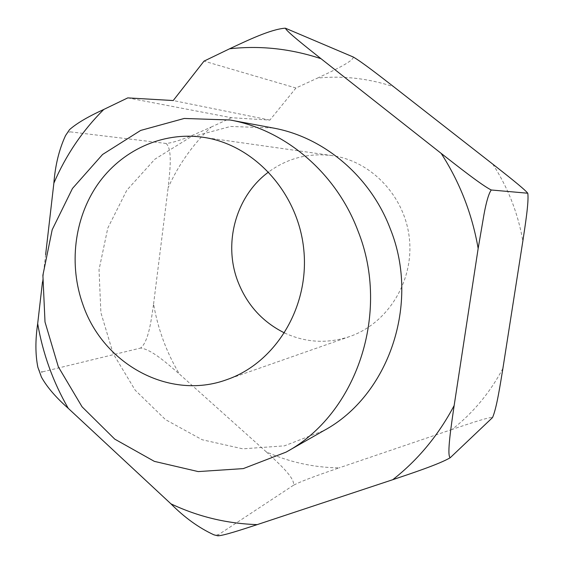 <?xml version="1.0" encoding="UTF-8"?>
<svg xmlns="http://www.w3.org/2000/svg" width="564" height="564" viewBox="0 0 564 564"><rect width="100%" height="100%" fill="white"/><g stroke="black" fill="none" stroke-linecap="round" stroke-linejoin="round"><path stroke-width="0.42" stroke-dasharray="2.82 2.11" d="M266.349 451.905C277.488 462.261 295.409 478.011 293.463 485.266C303.735 479.929 324.709 472.851 339.034 467.894C313.619 467.507 289.388 462.177 266.349 451.905L179.352 374.002C166.472 352.281 157.878 328.953 153.577 304.024C151.406 318.886 148.818 341.382 140.619 348.051C151.744 349.384 168.079 364.281 179.352 374.002M502.898 368.447C489.968 392.685 473.048 413.003 452.131 429.401C466.929 424.452 489.904 416.563 492.492 417.593M166.098 143.46C172.859 149.382 169.708 172.626 168.135 187.72C178.499 164.723 192.789 144.525 211.014 127.126C197.428 133.196 177.716 142.403 166.098 143.46L70.556 131.891C68.949 131.602 68.604 130.869 69.52 129.678M353.268 57.013C353.607 61.42 331.35 71.515 317.504 78.086C343.138 75.527 368.546 78.417 393.721 86.764M217.824 535.8L218.451 534.714L213.96 534.841M41.426 377.097C40.255 374.341 40.671 372.578 42.681 371.81C40.453 372.014 38.846 370.456 37.844 367.143M65.487 135.684C67.053 133.139 68.737 131.87 70.556 131.891M285.088 28.2L286.075 28.426M127.774 97.889L231.444 117.714L269.874 120.104L295.966 88.005L317.504 78.086M295.966 88.005L204.02 61.123M42.497 281.838L45.621 254.724M272.913 127.965L230.577 126.463L190.244 137.292L154.853 159.21L126.794 190.258L107.816 228.011L99.031 269.74L100.878 312.576L113.181 353.642L135.17 390.175L165.478 419.616L202.173 439.751L242.795 448.838L284.453 445.842L323.947 430.543M269.874 120.104L173.218 100.54M211.014 127.126L231.444 117.714M452.131 429.401L339.034 467.894M153.577 304.024L168.135 187.72M284.566 332.964C305.723 342.708 327.444 343.892 349.729 336.525C387.412 323.546 413.659 281.908 409.471 239.446C405.516 196.963 371.725 161.008 332.09 155.601C308.712 152.717 287.569 158.167 268.661 171.957M293.463 485.266L218.451 534.714M42.681 371.81L140.619 348.051M492.724 164.096C507.96 187.523 517.999 213.171 522.856 241.018M332.09 155.601L202.483 137.186M349.729 336.525L226.749 379.671"/><path stroke-width="0.85" d="M492.492 417.593L492.506 417.579C496.574 408.667 500.226 384.74 502.898 368.447L522.856 241.018C525.31 224.683 528.912 202.116 527.826 193.544L527.636 193.05C523.385 188.073 505.443 174.107 492.724 164.096L393.721 86.764C381.06 76.958 362.419 62.336 353.268 57.013L285.497 28.242C285.694 30.78 306.386 47.073 321.001 58.691L441.182 153.394C457.171 165.894 482.107 185.563 491.272 189.99C488.805 193.367 486.379 201.503 484.004 214.383L478.159 248.47L454.154 405.544C451.285 425.305 446.589 455.86 450.255 457.693C439.652 464.073 410.994 473.548 392.763 479.696L257.219 524.619C241.695 529.688 223.14 535.793 217.824 535.8L213.96 534.848C198.831 527.855 184.491 517.512 170.934 503.835L68.251 408.329C55.949 397.5 47.002 387.087 41.426 377.097L37.83 367.143M37.844 367.143C35.328 354.587 35.271 340.085 37.682 323.637L42.497 281.838M45.621 254.724L53.869 183.138C55.258 165.259 59.128 149.446 65.487 135.684M65.473 135.677L69.506 129.671C76.514 123.438 87.928 116.699 103.762 109.465L127.774 97.889L173.218 100.54L204.02 61.123L229.618 48.779C246.496 40.89 270.445 29.279 285.088 28.2L285.49 28.242M286.089 452.116L323.947 430.543C388.631 395.695 420.518 303.651 390.323 228.928C370.414 176.158 323.658 136.967 272.913 127.965L230.07 119.998L184.224 118.461L140.676 130.425L102.578 154.48L72.467 188.468L52.198 229.717L42.892 275.253L45.007 321.995L58.339 366.847L82.069 406.813L114.753 439.13L154.339 461.359L198.218 471.589L243.281 468.606L286.089 452.116C356.272 414.399 391.049 313.189 357.964 230.88C336.144 172.774 285.109 129.741 230.07 119.998M268.661 171.957C235.921 195.863 223.006 243.098 237.853 281.436C246.962 304.849 262.535 322.023 284.566 332.964M83.028 304.927C68.667 265.193 74.081 218.67 97.544 184.618C121.098 150.715 161.819 131.539 202.483 137.186C253.772 144.116 298.349 192.521 303.813 249.901C309.594 307.253 275.394 362.983 226.749 379.671C169.461 400.743 103.409 364.365 83.028 304.927M527.53 193.205L491.272 189.99M492.428 417.67L450.255 457.693M478.159 248.47C472.146 214.01 459.822 182.32 441.182 153.394M392.763 479.696C418.002 459.949 438.468 435.232 454.154 405.544M170.934 503.835C198.183 516.709 226.947 523.632 257.219 524.619M37.682 323.637C42.864 353.741 53.058 381.969 68.251 408.329M103.762 109.465C82.45 130.721 65.819 155.276 53.869 183.138M321.001 58.691C290.65 48.673 260.194 45.367 229.618 48.779M527.826 193.537L527.636 193.05"/></g></svg>
